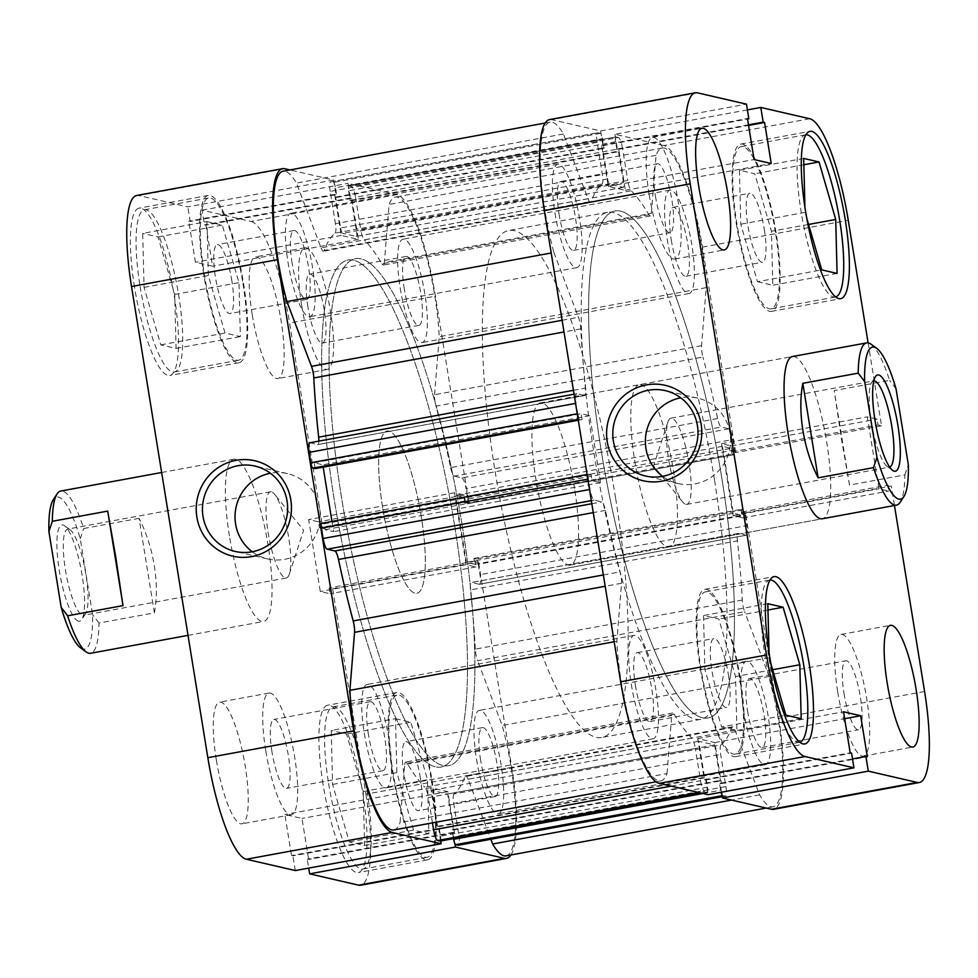 <?xml version="1.0" encoding="UTF-8"?>
<svg xmlns="http://www.w3.org/2000/svg" width="978" height="978" viewBox="0 0 978 978"><rect width="100%" height="100%" fill="white"/><g stroke="black" fill="none" stroke-linecap="round" stroke-linejoin="round"><path stroke-width="0.73" stroke-dasharray="4.89 3.67" d="M799.796 742.216A82.482 18.264 -100.4 0 1 799.405 742.314A82.482 18.264 -100.4 0 1 765.187 656.739A82.482 18.264 -100.4 0 1 769.576 580.076A82.482 18.264 -100.4 0 1 769.979 580.027M739.527 677.473A82.482 18.264 79.6 0 0 705.309 591.898A82.482 18.264 79.6 0 0 700.908 668.549A82.482 18.264 79.6 0 0 735.126 754.124A82.482 18.264 79.6 0 0 739.527 677.473M835.701 296.945A82.482 18.264 -100.4 0 1 835.298 297.043A82.482 18.264 -100.4 0 1 801.08 211.468A82.482 18.264 -100.4 0 1 805.481 134.805A82.482 18.264 -100.4 0 1 805.884 134.744M775.42 232.189A82.482 18.264 79.6 0 0 741.202 146.614A82.482 18.264 79.6 0 0 736.813 223.277A82.482 18.264 79.6 0 0 771.031 308.852A82.482 18.264 79.6 0 0 775.42 232.189M655.468 196.297A35.049 7.763 79.6 0 0 670.016 232.666A35.049 7.763 79.6 0 0 671.886 200.087A35.049 7.763 79.6 0 0 657.338 163.717A35.049 7.763 79.6 0 0 655.468 196.297M559.061 214.023A35.049 7.763 79.6 0 0 573.609 250.392A35.049 7.763 79.6 0 0 575.48 217.813A35.049 7.763 79.6 0 0 560.932 181.443A35.049 7.763 79.6 0 0 559.061 214.023M844.002 693.39A35.049 7.763 79.6 0 0 858.55 729.759A35.049 7.763 79.6 0 0 860.408 697.167A35.049 7.763 79.6 0 0 845.872 660.798A35.049 7.763 79.6 0 0 844.002 693.39M747.595 711.104A35.049 7.763 79.6 0 0 762.143 747.473A35.049 7.763 79.6 0 0 764.001 714.894A35.049 7.763 79.6 0 0 749.466 678.524A35.049 7.763 79.6 0 0 747.595 711.104M837.73 691.935A61.858 13.704 79.6 0 0 863.391 756.116A61.858 13.704 79.6 0 0 866.691 698.622A61.858 13.704 79.6 0 0 841.019 634.441A61.858 13.704 79.6 0 0 837.73 691.935M649.196 194.854A61.858 13.704 79.6 0 0 674.869 259.036A61.858 13.704 79.6 0 0 678.157 201.541A61.858 13.704 79.6 0 0 652.497 137.36A61.858 13.704 79.6 0 0 649.196 194.854M700.309 668.414A85.049 18.839 79.6 0 0 735.59 756.666A85.049 18.839 79.6 0 0 740.126 677.607A85.049 18.839 79.6 0 0 704.845 589.355A85.049 18.839 79.6 0 0 700.309 668.414M736.214 223.143A85.049 18.839 79.6 0 0 771.495 311.383A85.049 18.839 79.6 0 0 776.031 232.336A85.049 18.839 79.6 0 0 740.737 144.084A85.049 18.839 79.6 0 0 736.214 223.143M662.619 476.335A43.814 42.531 -77 0 0 678.121 483.535A43.814 42.531 -77 0 0 694.955 483.902A43.814 42.531 -77 0 0 730.554 441.775A43.814 42.531 -77 0 0 697.827 398.144A43.814 42.531 -77 0 0 681.006 397.777A43.814 42.531 -77 0 0 680.749 397.814M714.453 479.746A257.74 57.079 79.6 0 0 607.521 212.324A257.74 57.079 79.6 0 0 593.793 451.897A257.74 57.079 79.6 0 0 700.725 719.319A257.74 57.079 79.6 0 0 714.453 479.746M721.862 478.389A257.74 57.079 79.6 0 0 614.93 210.967A257.74 57.079 79.6 0 0 601.201 450.54A257.74 57.079 79.6 0 0 708.133 717.95A257.74 57.079 79.6 0 0 721.862 478.389A257.74 57.079 79.6 0 0 614.93 210.967A257.74 57.079 79.6 0 0 601.201 450.54A257.74 57.079 79.6 0 0 708.133 717.95A257.74 57.079 79.6 0 0 721.862 478.389M669.038 546.946L822.29 518.768A82.482 18.264 79.6 0 0 826.691 442.105A82.482 18.264 79.6 0 0 792.473 356.53L639.209 384.709A82.482 18.264 79.6 0 0 634.808 461.371A82.482 18.264 79.6 0 0 669.038 546.946A82.482 18.264 79.6 0 0 673.426 470.284A82.482 18.264 79.6 0 0 639.209 384.709M764.319 229.634A35.049 7.763 -100.4 0 1 762.461 262.214A35.049 7.763 -100.4 0 1 747.913 225.845A35.049 7.763 -100.4 0 1 749.784 193.265A35.049 7.763 -100.4 0 1 764.319 229.634M671.275 239.928A35.049 7.763 79.6 0 0 685.822 276.297A35.049 7.763 79.6 0 0 687.693 243.718A35.049 7.763 79.6 0 0 673.145 207.348A35.049 7.763 79.6 0 0 671.275 239.928M728.427 674.906A35.049 7.763 -100.4 0 1 726.556 707.485A35.049 7.763 -100.4 0 1 712.008 671.116A35.049 7.763 -100.4 0 1 713.879 638.536A35.049 7.763 -100.4 0 1 728.427 674.906M635.382 685.199A35.049 7.763 79.6 0 0 649.918 721.568A35.049 7.763 79.6 0 0 651.788 688.989A35.049 7.763 79.6 0 0 637.253 652.619A35.049 7.763 79.6 0 0 635.382 685.199M809.747 118.754L663.891 145.563A97.947 21.687 -100.4 0 1 702.412 247.116L735.688 452.606L732.192 451.799L731.238 445.919L721.471 443.67L733.121 515.614L742.901 517.863L741.947 511.995L745.444 512.802L778.72 718.292A97.947 21.687 -100.4 0 1 773.512 809.332M745.444 512.802L891.288 485.98L894.454 505.504M747.4 109.915L614.954 134.267L663.891 145.563M721.519 792.192L720.077 783.268L721.471 783.598L714.82 742.559L697.693 738.598L704.331 779.637L705.737 779.967L708.121 794.662M549.563 119.597A97.947 21.687 -100.4 0 1 551.678 119.658L697.522 92.849M614.954 134.267L617.338 148.962L618.732 149.279L625.382 190.319L608.243 186.358L601.604 145.319L602.998 145.649L600.614 130.954L551.678 119.658M868.109 342.887L881.545 425.797L878.048 424.99L877.095 419.11L867.315 416.86L878.965 488.804L888.745 491.054L887.792 485.174L891.288 485.98M600.614 130.954L746.471 104.145M881.545 425.797L735.688 452.606M618.732 149.279L748.561 125.416M617.338 148.962L748.476 124.842M625.382 190.319L771.226 163.509M608.243 186.358L754.099 159.548M601.604 145.319L747.449 118.509M602.998 145.649L747.534 119.072M742.901 517.863L888.745 491.054M741.947 511.995L887.792 485.174M733.121 515.614L878.965 488.804M721.471 443.67L867.315 416.86M731.238 445.919L877.095 419.11M732.192 451.799L878.048 424.99M704.331 779.637L850.188 752.828M705.737 779.967L851.581 753.158M697.693 738.598L843.537 711.788M714.82 742.559L844.65 718.696M721.471 783.598L867.315 756.789M720.077 783.268L852.523 758.928M757.485 281.701L772.803 285.234L771.446 231.273L754.759 173.778L739.429 170.233L740.786 224.194L757.485 281.701L821.752 269.879M721.581 726.972L736.911 730.505L735.542 676.544L718.854 619.05L703.524 615.517L704.894 669.478L721.581 726.972L785.847 715.162M837.082 273.424L772.803 285.234M808.561 224.451L771.446 231.273M803.855 164.744L754.759 173.778M803.696 158.424L739.429 170.233M806.801 218.351L805.065 212.385L804.931 207.312M805.065 212.385L740.786 224.194M801.178 718.696L736.911 730.505M772.669 669.722L735.542 676.544M767.962 610.015L718.854 619.05M767.803 603.695L703.524 615.517M770.896 663.622L769.16 657.656L769.038 652.595M769.16 657.656L704.894 669.478M140.086 286.444A82.482 18.264 79.6 0 0 174.304 372.019A82.482 18.264 79.6 0 0 178.693 295.356A82.482 18.264 79.6 0 0 144.475 209.781A82.482 18.264 79.6 0 0 140.086 286.444M242.972 283.547A82.482 18.264 -100.4 0 1 238.571 360.21A82.482 18.264 -100.4 0 1 204.353 274.635A82.482 18.264 -100.4 0 1 208.754 197.972A82.482 18.264 -100.4 0 1 242.972 283.547M328.608 783.525A82.482 18.264 79.6 0 0 362.826 869.1A82.482 18.264 79.6 0 0 367.227 792.437A82.482 18.264 79.6 0 0 333.009 706.862A82.482 18.264 79.6 0 0 328.608 783.525M431.494 780.627A82.482 18.264 -100.4 0 1 427.105 857.29A82.482 18.264 -100.4 0 1 392.887 771.715A82.482 18.264 -100.4 0 1 397.276 695.052A82.482 18.264 -100.4 0 1 431.494 780.627M271.994 752.009A35.049 7.763 -100.4 0 1 273.864 719.429A35.049 7.763 -100.4 0 1 288.4 755.798A35.049 7.763 -100.4 0 1 286.542 788.378A35.049 7.763 -100.4 0 1 271.994 752.009M368.4 734.282A35.049 7.763 -100.4 0 1 370.271 701.703A35.049 7.763 -100.4 0 1 384.819 738.072A35.049 7.763 -100.4 0 1 382.948 770.652A35.049 7.763 -100.4 0 1 368.4 734.282M307.899 306.725A35.049 7.763 -100.4 0 1 309.769 274.146A35.049 7.763 -100.4 0 1 324.305 310.515A35.049 7.763 -100.4 0 1 322.434 343.095A35.049 7.763 -100.4 0 1 307.899 306.725M404.305 289.011A35.049 7.763 -100.4 0 1 406.176 256.432A35.049 7.763 -100.4 0 1 420.711 292.801A35.049 7.763 -100.4 0 1 418.853 325.381A35.049 7.763 -100.4 0 1 404.305 289.011M252.177 314.366A61.858 13.704 -100.4 0 1 255.478 256.872A61.858 13.704 -100.4 0 1 281.138 321.053A61.858 13.704 -100.4 0 1 277.85 378.547A61.858 13.704 -100.4 0 1 252.177 314.366M301.627 305.283A61.858 13.704 -100.4 0 1 304.916 247.789A61.858 13.704 -100.4 0 1 330.576 311.97A61.858 13.704 -100.4 0 1 327.288 369.464A61.858 13.704 -100.4 0 1 301.627 305.283M216.285 759.649A61.858 13.704 -100.4 0 1 219.573 702.155A61.858 13.704 -100.4 0 1 245.246 766.336A61.858 13.704 -100.4 0 1 241.945 823.831A61.858 13.704 -100.4 0 1 216.285 759.649M265.723 750.554A61.858 13.704 -100.4 0 1 269.011 693.06A61.858 13.704 -100.4 0 1 294.684 757.241A61.858 13.704 -100.4 0 1 291.383 814.735A61.858 13.704 -100.4 0 1 265.723 750.554M134.536 287.214A85.049 18.839 -100.4 0 1 139.072 208.155A85.049 18.839 -100.4 0 1 174.353 296.407A85.049 18.839 -100.4 0 1 169.83 375.466A85.049 18.839 -100.4 0 1 134.536 287.214M203.754 274.488A85.049 18.839 -100.4 0 1 208.29 195.429A85.049 18.839 -100.4 0 1 243.571 283.681A85.049 18.839 -100.4 0 1 239.035 362.74A85.049 18.839 -100.4 0 1 203.754 274.488M323.07 784.295A85.049 18.839 -100.4 0 1 327.593 705.236A85.049 18.839 -100.4 0 1 362.887 793.488A85.049 18.839 -100.4 0 1 358.351 872.547A85.049 18.839 -100.4 0 1 323.07 784.295M392.288 771.569A85.049 18.839 -100.4 0 1 396.811 692.51A85.049 18.839 -100.4 0 1 432.105 780.762A85.049 18.839 -100.4 0 1 427.569 859.821A85.049 18.839 -100.4 0 1 392.288 771.569M252.275 551.775A43.814 42.531 -77 0 0 267.764 558.964A43.814 42.531 -77 0 0 284.598 559.343A43.814 42.531 -77 0 0 320.197 517.215A43.814 42.531 -77 0 0 287.483 473.584A43.814 42.531 -77 0 0 270.649 473.205A43.814 42.531 -77 0 0 270.393 473.254M462.301 526.103A257.74 57.079 -100.4 0 1 448.572 765.676A257.74 57.079 -100.4 0 1 341.64 498.254A257.74 57.079 -100.4 0 1 355.369 258.681A257.74 57.079 -100.4 0 1 462.301 526.103A257.74 57.079 79.6 0 0 355.369 258.681A257.74 57.079 79.6 0 0 341.64 498.254A257.74 57.079 79.6 0 0 448.572 765.676A257.74 57.079 79.6 0 0 462.301 526.103M454.892 527.46A257.74 57.079 -100.4 0 1 441.164 767.033A257.74 57.079 -100.4 0 1 334.231 499.611A257.74 57.079 -100.4 0 1 347.96 260.05A257.74 57.079 -100.4 0 1 454.892 527.46A257.74 57.079 79.6 0 0 347.96 260.05A257.74 57.079 79.6 0 0 334.231 499.611A257.74 57.079 79.6 0 0 441.164 767.033A257.74 57.079 79.6 0 0 454.892 527.46M229.402 535.895A82.482 18.264 -100.4 0 1 233.803 459.232A82.482 18.264 -100.4 0 1 268.021 544.807A82.482 18.264 -100.4 0 1 263.62 621.47A82.482 18.264 -100.4 0 1 229.402 535.895M382.667 507.716A82.482 18.264 -100.4 0 1 387.068 431.053A82.482 18.264 -100.4 0 1 421.286 516.629A82.482 18.264 -100.4 0 1 416.885 593.291A82.482 18.264 -100.4 0 1 382.667 507.716A82.482 18.264 -100.4 0 1 387.068 431.053A82.482 18.264 -100.4 0 1 421.286 516.629A82.482 18.264 -100.4 0 1 416.885 593.291A82.482 18.264 -100.4 0 1 382.667 507.716M420.393 778.06A35.049 7.763 79.6 0 0 405.858 741.691A35.049 7.763 79.6 0 0 403.987 774.27A35.049 7.763 79.6 0 0 418.535 810.64A35.049 7.763 79.6 0 0 420.393 778.06M480.614 760.187A35.049 7.763 -100.4 0 1 482.484 727.608A35.049 7.763 -100.4 0 1 497.032 763.977A35.049 7.763 -100.4 0 1 495.161 796.557A35.049 7.763 -100.4 0 1 480.614 760.187M231.872 280.979A35.049 7.763 79.6 0 0 217.324 244.61A35.049 7.763 79.6 0 0 215.453 277.19A35.049 7.763 79.6 0 0 230.001 313.559A35.049 7.763 79.6 0 0 231.872 280.979M292.092 263.106A35.049 7.763 -100.4 0 1 293.962 230.527A35.049 7.763 -100.4 0 1 308.498 266.896A35.049 7.763 -100.4 0 1 306.627 299.476A35.049 7.763 -100.4 0 1 292.092 263.106M510.932 854.98A97.947 21.687 79.6 0 0 511.751 767.375L478.462 561.873L474.966 561.066L475.919 566.947L466.139 564.685L454.489 492.753L464.269 495.002L465.222 500.883L468.719 501.69L435.43 296.2A97.947 21.687 79.6 0 0 396.921 194.634L347.972 183.338L350.356 198.033L351.762 198.363L358.4 239.402L341.273 235.441L334.623 194.402L336.029 194.732L333.645 180.038L289.928 169.94M333.645 180.038L187.8 206.847L138.852 195.551L284.708 168.742M468.719 501.69L322.874 528.499L289.586 323.009L435.43 296.2M440.699 840.982L438.755 829.038L437.362 828.721L430.711 787.681L447.851 791.642L454.489 832.681L453.095 832.351L454.953 843.806M396.921 194.634L251.065 221.456L202.128 210.16L204.512 224.842L205.906 225.172L212.556 266.212L195.417 262.251L188.778 221.211L190.172 221.541L187.8 206.847M251.065 221.456A97.947 21.687 -100.4 0 1 289.586 323.009M511.751 767.375L365.906 794.185L332.618 588.695L329.121 587.888L330.075 593.756L320.295 591.507L308.645 519.562L318.412 521.812L319.366 527.692L322.874 528.499M365.906 794.185A97.947 21.687 -100.4 0 1 360.686 885.224M295.295 870.554L292.911 855.86L291.517 855.53L284.867 814.491L301.994 818.452L308.645 859.491L307.251 859.161L308.693 868.085M136.737 195.478A97.947 21.687 -100.4 0 1 138.852 195.551M202.128 210.16L347.972 183.338M332.618 588.695L478.462 561.873M454.489 832.681L308.645 859.491M453.095 832.351L307.251 859.161M447.851 791.642L301.994 818.452M430.711 787.681L284.867 814.491M437.362 828.721L291.517 855.53M438.755 829.038L292.911 855.86M464.269 495.002L318.412 521.812M465.222 500.883L319.366 527.692M454.489 492.753L308.645 519.562M466.139 564.685L320.295 591.507M475.919 566.947L330.075 593.756M474.966 561.066L329.121 587.888M334.623 194.402L188.778 221.211M336.029 194.732L190.172 221.541M341.273 235.441L195.417 262.251M358.4 239.402L212.556 266.212M351.762 198.363L205.906 225.172M350.356 198.033L204.512 224.842M395.503 718.671L410.833 722.204L427.52 779.71L428.877 833.672L413.56 830.126L396.86 772.632L395.503 718.671L331.224 730.48L332.593 784.442L349.28 841.948L364.611 845.481L363.241 791.52L346.554 734.026L331.224 730.48M206.969 221.59L222.299 225.123L238.987 282.63L240.356 336.591L225.026 333.046L208.338 275.551L206.969 221.59L142.702 233.4L144.059 287.361L160.759 344.867L176.077 348.4L174.72 294.439L158.033 236.945L142.702 233.4M346.554 734.026L410.833 722.204M363.241 791.52L427.52 779.71M364.611 845.481L428.877 833.672M349.28 841.948L413.56 830.126M332.593 784.442L396.86 772.632M158.033 236.945L222.299 225.123M174.72 294.439L238.987 282.63M176.077 348.4L240.356 336.591M160.759 344.867L225.026 333.046M144.059 287.361L208.338 275.551M78.521 621.201A48.973 10.844 -100.4 0 1 59.267 570.431A48.973 10.844 -100.4 0 1 62.934 524.941A48.973 10.844 -100.4 0 1 64.524 525.724A48.973 10.844 -100.4 0 1 81.394 571.115A48.973 10.844 -100.4 0 1 81.773 619.526A48.973 10.844 -100.4 0 1 78.521 621.201M68.692 529.098A43.814 9.707 79.6 0 0 67.751 529.074A43.814 9.707 79.6 0 0 65.758 571.861A43.814 9.707 79.6 0 0 82.641 615.223A43.814 9.707 79.6 0 0 83.595 615.26A43.814 9.707 79.6 0 0 85.551 613.732A43.814 9.707 79.6 0 0 85.208 570.406A43.814 9.707 79.6 0 0 70.123 529.795A43.814 9.707 79.6 0 0 68.692 529.098M271.395 491.836A43.814 9.707 79.6 0 0 270.454 491.8A43.814 9.707 79.6 0 0 268.461 534.587A43.814 9.707 79.6 0 0 285.344 577.961A43.814 9.707 79.6 0 0 286.297 577.998A43.814 9.707 79.6 0 0 289.317 574.135A43.814 9.707 79.6 0 0 287.923 533.144A43.814 9.707 79.6 0 0 274.647 494.342A43.814 9.707 79.6 0 0 271.395 491.836M154.377 612.864L139.072 518.352C146.345 532.582 151.431 548.377 154.304 565.712C157.042 583.047 157.067 598.768 154.377 612.864L99.01 623.035A82.482 18.264 -100.4 0 1 90.587 653.28M873.794 380.894A43.814 9.707 79.6 0 0 873.623 380.919A43.814 9.707 79.6 0 0 871.667 382.447A43.814 9.707 79.6 0 0 871.997 425.772A43.814 9.707 79.6 0 0 887.095 466.384A43.814 9.707 79.6 0 0 888.513 467.081A43.814 9.707 79.6 0 0 889.467 467.105A43.814 9.707 79.6 0 0 889.638 467.068M685.81 504.342A43.814 9.707 79.6 0 0 686.764 504.379A43.814 9.707 79.6 0 0 688.744 461.592A43.814 9.707 79.6 0 0 671.862 418.217A43.814 9.707 79.6 0 0 670.92 418.181A43.814 9.707 79.6 0 0 667.901 422.044A43.814 9.707 79.6 0 0 669.294 463.034A43.814 9.707 79.6 0 0 682.571 501.836A43.814 9.707 79.6 0 0 685.81 504.342M615.565 497.924A257.74 57.079 79.6 0 0 508.633 230.502A257.74 57.079 79.6 0 0 494.905 470.076A257.74 57.079 79.6 0 0 601.837 737.498A257.74 57.079 79.6 0 0 615.565 497.924M574.551 488.462A82.482 18.264 79.6 0 0 540.333 402.887A82.482 18.264 79.6 0 0 535.932 479.55A82.482 18.264 79.6 0 0 570.15 565.125A82.482 18.264 79.6 0 0 574.551 488.462M871.105 344.268A82.482 18.264 -100.4 0 1 889.577 380.381L834.197 390.564L841.52 439.379L849.515 485.076L904.882 474.892A82.482 18.264 -100.4 0 1 900.151 502.264M904.882 474.892L908.317 464.636M896.031 388.816L889.577 380.381M849.515 485.076L834.197 390.564M139.072 518.352L83.705 528.523A82.482 18.264 -100.4 0 0 60.758 491.042M80.514 647.839A77.323 17.127 79.6 0 0 92.555 614.612L80.269 538.78A77.323 17.127 79.6 0 0 53.289 499.709M99.01 623.035L92.555 614.612M80.269 538.78L83.705 528.523M701.532 345.674L434.55 394.745A10.306 2.286 79.6 0 0 435.002 401.75A10.306 2.286 79.6 0 0 435.943 406.139L702.925 357.068A10.306 2.286 -100.4 0 1 701.984 352.667A10.306 2.286 -100.4 0 1 701.532 345.674L706.214 287.654A95.367 21.125 79.6 0 0 689.197 192.703A95.367 21.125 79.6 0 0 662.24 148.033A95.367 21.125 79.6 0 0 656.042 155.368L651.36 213.387A10.306 2.286 -100.4 0 1 650.358 215.967A10.306 2.286 -100.4 0 1 648.94 214.744A288.669 63.925 79.6 0 0 631.226 190.771A10.306 2.286 -100.4 0 1 627.729 180.441L360.748 229.512A10.306 2.286 79.6 0 0 364.244 239.842L631.226 190.771M742.278 600.052L475.296 649.123A10.306 2.286 79.6 0 0 475.773 653.414A10.306 2.286 79.6 0 0 477.631 660.737L744.613 611.666A10.306 2.286 -100.4 0 1 742.742 604.331A10.306 2.286 -100.4 0 1 742.278 600.052A288.669 63.925 79.6 0 0 737.424 540.834A10.306 2.286 -100.4 0 1 738.268 533.426A10.306 2.286 -100.4 0 1 738.488 533.438L471.518 582.509A10.306 2.286 79.6 0 0 471.286 582.509A10.306 2.286 79.6 0 0 470.442 589.917L737.424 540.834M287.984 262.153A52.58 11.638 79.6 0 0 309.806 316.713A52.58 11.638 79.6 0 0 312.605 267.838A52.58 11.638 79.6 0 0 290.784 213.29A52.58 11.638 79.6 0 0 287.984 262.153M554.966 213.082A52.58 11.638 79.6 0 0 576.775 267.63A52.58 11.638 79.6 0 0 579.575 218.766A52.58 11.638 79.6 0 0 557.766 164.206A52.58 11.638 79.6 0 0 554.966 213.082M364.305 733.341A52.58 11.638 79.6 0 0 386.114 787.889A52.58 11.638 79.6 0 0 388.914 739.013A52.58 11.638 79.6 0 0 367.105 684.466A52.58 11.638 79.6 0 0 364.305 733.341M631.275 684.258A52.58 11.638 79.6 0 0 653.096 738.806A52.58 11.638 79.6 0 0 655.896 689.942A52.58 11.638 79.6 0 0 634.074 635.382A52.58 11.638 79.6 0 0 631.275 684.258M476.518 759.234A52.58 11.638 79.6 0 0 498.328 813.794A52.58 11.638 79.6 0 0 501.127 764.918A52.58 11.638 79.6 0 0 479.318 710.37A52.58 11.638 79.6 0 0 476.518 759.234M743.488 710.162A52.58 11.638 79.6 0 0 765.309 764.71A52.58 11.638 79.6 0 0 768.109 715.847A52.58 11.638 79.6 0 0 746.287 661.287A52.58 11.638 79.6 0 0 743.488 710.162M400.198 288.058A52.58 11.638 79.6 0 0 422.019 342.618A52.58 11.638 79.6 0 0 424.819 293.742A52.58 11.638 79.6 0 0 402.997 239.194A52.58 11.638 79.6 0 0 400.198 288.058M667.179 238.987A52.58 11.638 79.6 0 0 688.989 293.534A52.58 11.638 79.6 0 0 691.788 244.659A52.58 11.638 79.6 0 0 669.979 190.111A52.58 11.638 79.6 0 0 667.179 238.987M577.252 413.78L577.815 413.682A5.159 1.137 79.6 0 0 579.844 419.024L582.13 419.55L581.189 413.731L589.758 415.699L600.59 482.582L592.02 480.601L591.079 474.77L588.78 474.244A5.159 1.137 79.6 0 0 588.67 474.244A5.159 1.137 79.6 0 0 588.401 479.037L590.076 489.416A10.306 2.286 79.6 0 0 594.135 500.113L601.812 501.885A10.306 2.286 -100.4 0 1 605.455 510.382A288.669 63.925 79.6 0 0 620.15 571.861A10.306 2.286 -100.4 0 1 621.543 583.255L616.861 641.275A95.367 21.125 79.6 0 0 621.262 681.947A95.367 21.125 79.6 0 0 660.822 780.896A95.367 21.125 79.6 0 0 667.033 773.549L400.051 822.632L404.733 764.613L671.715 715.529A10.306 2.286 -100.4 0 1 672.717 712.95A10.306 2.286 -100.4 0 1 674.123 714.172A288.669 63.925 79.6 0 0 691.849 738.158A10.306 2.286 -100.4 0 1 695.346 748.488L428.364 797.559A10.306 2.286 79.6 0 0 424.868 787.229L691.849 738.158M393.853 829.967A95.367 21.125 79.6 0 0 400.051 822.632M615.59 141.724L348.62 190.808A5.159 1.137 -100.4 0 1 348.889 186.016A5.159 1.137 -100.4 0 1 348.999 186.016L615.981 136.932A5.159 1.137 79.6 0 0 615.871 136.932A5.159 1.137 79.6 0 0 615.59 141.724L617.155 151.358L618.536 151.676L623.548 182.58A5.159 1.137 -100.4 0 1 623.267 187.373A5.159 1.137 -100.4 0 1 623.157 187.36L609.649 184.243A5.159 1.137 -100.4 0 1 607.619 178.901L602.619 147.996L604.001 148.314L602.436 138.693A5.159 1.137 79.6 0 0 600.419 133.35L597.937 132.776A10.306 2.286 79.6 0 0 597.717 132.763A10.306 2.286 79.6 0 0 597.167 142.348L602.387 174.585A10.306 2.286 -100.4 0 1 602.106 184.047A288.669 63.925 79.6 0 0 591.079 201.395A10.306 2.286 -100.4 0 1 590.419 202.128A10.306 2.286 -100.4 0 1 588.01 198.766L563.45 133.998A95.367 21.125 79.6 0 0 550.027 122.128A95.367 21.125 79.6 0 0 544.954 210.771A95.367 21.125 79.6 0 0 553.89 252.495L551.201 252.984M553.89 252.495L578.463 317.263A10.306 2.286 -100.4 0 1 580.798 328.877A288.669 63.925 79.6 0 0 585.651 388.083A10.306 2.286 -100.4 0 1 584.807 395.491A10.306 2.286 -100.4 0 1 584.575 395.491L317.606 444.562A10.306 2.286 79.6 0 0 317.826 444.574A10.306 2.286 79.6 0 0 318.877 441.102M721.923 794.723A5.159 1.137 79.6 0 0 722.656 795.579L725.126 796.141A10.306 2.286 79.6 0 0 725.358 796.153A10.306 2.286 79.6 0 0 725.896 786.569L720.676 754.331A10.306 2.286 -100.4 0 1 720.969 744.869L454 793.953A288.669 63.925 79.6 0 0 465.015 776.605L731.996 727.534A10.306 2.286 -100.4 0 1 732.644 726.788A10.306 2.286 -100.4 0 1 735.053 730.15L759.625 794.931A95.367 21.125 79.6 0 0 773.048 806.789A95.367 21.125 79.6 0 0 769.173 676.434L744.613 611.666M720.969 744.869A288.669 63.925 79.6 0 0 731.996 727.534M674.123 714.172L407.154 763.256A288.669 63.925 79.6 0 0 424.868 787.229M743.231 509.893L476.249 558.976A5.159 1.137 -100.4 0 1 478.279 564.318L745.26 515.247A5.159 1.137 79.6 0 0 743.231 509.893L740.933 509.367L741.886 515.198L733.317 513.218L722.485 446.335L731.055 448.315L731.996 454.147L734.282 454.672A5.159 1.137 79.6 0 0 734.392 454.672A5.159 1.137 79.6 0 0 734.674 449.88L732.987 439.501A10.306 2.286 79.6 0 0 728.94 428.804L721.263 427.031A10.306 2.286 -100.4 0 1 717.62 418.547A288.669 63.925 79.6 0 0 702.925 357.068M717.62 418.547L450.638 467.618A288.669 63.925 79.6 0 0 435.943 406.139M475.296 649.123A288.669 63.925 79.6 0 0 470.442 589.917M602.106 184.047L335.124 233.131A288.669 63.925 79.6 0 0 324.097 250.466L591.079 201.395M648.94 214.744L381.97 263.828A288.669 63.925 79.6 0 0 364.244 239.842M577.815 413.682L575.565 403.401M667.033 773.549L671.715 715.529M671.165 786.129L700.566 780.725L695.346 748.488M700.566 780.725A10.306 2.286 79.6 0 0 704.612 791.41L698.732 792.498M701.214 793.06L707.094 791.984L704.612 791.41M707.094 791.984A5.159 1.137 79.6 0 0 707.204 791.984A5.159 1.137 79.6 0 0 707.473 787.192L705.92 777.571L704.527 777.253L698.708 741.275L714.637 744.955L720.456 780.921L719.075 780.603L720.627 790.236A5.159 1.137 79.6 0 0 721.055 792.278M478.279 564.318L479.966 574.709A10.306 2.286 -100.4 0 1 479.416 584.294A10.306 2.286 -100.4 0 1 479.196 584.282L746.165 535.211L738.488 533.438M746.165 535.211A10.306 2.286 79.6 0 0 746.385 535.211A10.306 2.286 79.6 0 0 746.935 525.626L479.966 574.709M745.26 515.247L746.935 525.626M348.999 186.016L351.481 186.59A10.306 2.286 -100.4 0 1 355.527 197.275L622.509 148.204L627.729 180.441M622.509 148.204A10.306 2.286 79.6 0 0 618.451 137.507L351.481 186.59M615.981 136.932L618.451 137.507M309.708 442.789A10.306 2.286 -100.4 0 1 309.928 442.789L576.898 393.718L584.575 395.491M576.898 393.718A10.306 2.286 79.6 0 0 576.678 393.706A10.306 2.286 79.6 0 0 576.128 403.291M309.928 442.789L317.606 444.562M588.01 198.766L321.041 247.85L296.468 183.069A95.367 21.125 79.6 0 0 283.058 171.211M321.041 247.85A10.306 2.286 79.6 0 0 323.449 251.212A10.306 2.286 79.6 0 0 324.097 250.466M335.124 233.131A10.306 2.286 79.6 0 0 335.417 223.669L602.387 174.585M597.167 142.348L330.197 191.431L335.417 223.669M330.197 191.431A10.306 2.286 -100.4 0 1 330.747 181.847A10.306 2.286 -100.4 0 1 330.967 181.859L597.937 132.776M600.419 133.35L333.437 182.421L330.967 181.859M333.437 182.421A5.159 1.137 -100.4 0 1 335.466 187.764L602.436 138.693M607.619 178.901L340.637 227.984L335.637 197.079L337.019 197.397L335.466 187.764M340.637 227.984A5.159 1.137 79.6 0 0 342.667 233.326L609.649 184.243M623.157 187.36L356.188 236.444L342.667 233.326M356.188 236.444A5.159 1.137 79.6 0 0 356.298 236.444A5.159 1.137 79.6 0 0 356.567 231.652L623.548 182.58M348.62 190.808L350.173 200.429L351.567 200.747L356.567 231.652M355.527 197.275L360.748 229.512M381.97 263.828A10.306 2.286 79.6 0 0 383.376 265.05A10.306 2.286 79.6 0 0 384.378 262.471L651.36 213.387M434.55 394.745L439.232 336.725A95.367 21.125 79.6 0 0 422.215 241.774A95.367 21.125 79.6 0 0 395.271 197.104A95.367 21.125 79.6 0 0 389.061 204.451L384.378 262.471M450.638 467.618A10.306 2.286 79.6 0 0 454.281 476.115L721.263 427.031M728.94 428.804L461.958 477.887L454.281 476.115M461.958 477.887A10.306 2.286 -100.4 0 1 466.017 488.584L732.987 439.501M734.674 449.88L467.692 498.963L466.017 488.584M467.692 498.963A5.159 1.137 -100.4 0 1 467.423 503.756A5.159 1.137 -100.4 0 1 467.313 503.756L734.282 454.672M476.249 558.976L473.963 558.45L474.905 564.269L466.335 562.301L455.503 495.418L464.073 497.399L465.015 503.23L467.313 503.756M479.196 584.282L471.518 582.509M506.066 855.872A95.367 21.125 79.6 0 0 502.203 725.505L477.631 660.737M735.053 730.15L468.083 779.234L490.846 839.258M468.083 779.234A10.306 2.286 79.6 0 0 465.675 775.872A10.306 2.286 79.6 0 0 465.015 776.605M454 793.953A10.306 2.286 79.6 0 0 453.706 803.415L720.676 754.331M725.896 786.569L458.926 835.652L453.706 803.415M458.926 835.652A10.306 2.286 -100.4 0 1 458.376 845.236M707.473 787.192L440.503 836.276L438.939 826.642L437.557 826.324L431.726 790.358L447.655 794.038L453.486 830.004L452.093 829.686L453.535 838.623M440.503 836.276A5.159 1.137 -100.4 0 1 440.332 841.019M432.459 822.877L428.364 797.559M407.154 763.256A10.306 2.286 79.6 0 0 405.736 762.033A10.306 2.286 79.6 0 0 404.733 764.613M331.958 521.433L333.608 531.665L325.038 529.685L324.097 523.853L321.811 523.328L588.78 474.244M315.161 468.633L314.207 462.802L322.777 464.782L323.168 467.154M656.042 155.368L389.061 204.451M706.214 287.654L439.232 336.725M563.45 133.998L296.468 183.069M616.861 641.275L614.172 641.764M759.625 794.931L731.593 800.077M769.173 676.434L502.203 725.505M351.567 200.747L618.536 151.676M350.173 200.429L617.155 151.358M335.637 197.079L602.619 147.996M337.019 197.397L604.001 148.314M474.905 564.269L741.886 515.198M733.317 513.218L466.335 562.301M473.963 558.45L740.933 509.367M722.485 446.335L455.503 495.418M464.073 497.399L731.055 448.315M465.015 503.23L731.996 454.147M437.557 826.324L704.527 777.253M698.708 741.275L431.726 790.358M438.939 826.642L705.92 777.571M714.637 744.955L447.655 794.038M453.486 830.004L720.456 780.921M452.093 829.686L719.075 780.603M314.207 462.802L581.189 413.731M589.758 415.699L322.777 464.782M578.304 420.259L582.13 419.55M600.59 482.582L333.608 531.665M325.038 529.685L592.02 480.601M324.097 523.853L591.079 474.77M924.577 691.483L778.72 718.292M702.412 247.116L848.256 220.307M603.353 574.942L620.15 571.861M605.455 510.382L593.255 512.619M580.798 328.877L564 331.958M573.45 390.32L585.651 388.083M562.106 320.271L578.463 317.263M621.543 583.255L605.186 586.262M702.986 793.476L720.627 790.236M725.358 796.153L722.253 796.728L725.126 796.141M579.844 419.024L578.145 419.33M591.812 503.719L601.812 501.885M594.135 500.113L591.311 500.626M769.576 580.076L705.309 591.898M805.481 134.805L741.202 146.614M573.609 250.392L670.016 232.666M762.143 747.473L858.55 729.759M863.391 756.116L912.829 747.033M674.869 259.036L724.307 249.94M735.59 756.666L804.808 743.94M771.495 311.383L840.713 298.669M697.827 398.144L665.248 390.625M607.521 212.324L508.633 230.502M685.822 276.297L762.461 262.214M649.918 721.568L726.556 707.485M637.253 652.619L713.879 638.536M673.145 207.348L749.784 193.265M700.725 719.319L601.837 737.498M678.121 483.535L645.541 476.005M740.737 144.084L809.955 131.358M704.845 589.355L774.05 576.629M652.497 137.36L701.935 128.265M841.019 634.441L890.469 625.345M749.466 678.524L845.872 660.798M560.932 181.443L657.338 163.717M835.298 297.043L771.031 308.852M799.405 742.314L735.126 754.124M174.304 372.019L238.571 360.21M362.826 869.1L427.105 857.29M370.271 701.703L273.864 719.429M406.176 256.432L309.769 274.146M304.916 247.789L255.478 256.872M269.011 693.06L219.573 702.155M208.29 195.429L139.072 208.155M396.811 692.51L327.593 705.236M267.764 558.964L235.185 551.445M161.639 472.496L233.803 459.232M482.484 727.608L405.858 741.691M293.962 230.527L217.324 244.61M306.627 299.476L230.001 313.559M495.161 796.557L418.535 810.64M188.02 635.37L263.62 621.47M287.483 473.584L254.903 466.066M427.569 859.821L358.351 872.547M239.035 362.74L169.83 375.466M291.383 814.735L241.945 823.831M327.288 369.464L277.85 378.547M418.853 325.381L322.434 343.095M382.948 770.652L286.542 788.378M333.009 706.862L397.276 695.052M144.475 209.781L208.754 197.972M270.454 491.8L67.751 529.074M686.764 504.379L889.467 467.105M540.333 402.887L792.473 356.53M570.15 565.125L822.29 518.768M670.92 418.181L873.623 380.919M667.901 422.044L653.585 465.919L682.571 501.836M887.095 466.384L892.694 470.455M871.667 382.447L875.444 376.64M286.297 577.998L83.595 615.26M289.317 574.135L303.62 530.259L274.647 494.342M70.123 529.795L64.524 525.724M85.551 613.732L81.773 619.526M576.775 267.63L309.806 316.713M653.096 738.806L386.114 787.889M765.309 764.71L498.328 813.794M688.989 293.534L422.019 342.618M660.822 780.896L655.969 781.789M662.24 148.033L395.271 197.104M550.027 122.128L545.162 123.02M773.048 806.789L766.165 808.06M669.979 190.111L402.997 239.194M746.287 661.287L479.318 710.37M634.074 635.382L367.105 684.466M557.766 164.206L290.784 213.29M330.747 181.847L597.717 132.763M623.267 187.373L356.298 236.444M615.871 136.932L348.889 186.016M479.416 584.294L746.385 535.211M574.074 394.183L576.678 393.706M467.423 503.756L734.392 454.672M707.204 791.984L701.263 793.072M587.093 474.538L588.67 474.244M584.807 395.491L317.826 444.574M672.717 712.95L405.736 762.033M738.268 533.426L471.286 582.509M650.358 215.967L383.376 265.05M732.644 726.788L465.675 775.872M590.419 202.128L323.449 251.212"/><path stroke-width="1.47" d="M769.979 580.027A82.482 18.264 -100.4 0 1 803.794 665.651A82.482 18.264 -100.4 0 1 799.796 742.216M805.884 134.744A82.482 18.264 -100.4 0 1 839.699 220.38A82.482 18.264 -100.4 0 1 835.701 296.945M887.168 682.852A61.858 13.704 79.6 0 0 912.829 747.033A61.858 13.704 79.6 0 0 916.129 689.527A61.858 13.704 79.6 0 0 890.469 625.345A61.858 13.704 79.6 0 0 887.168 682.852M698.634 185.771A61.858 13.704 79.6 0 0 724.307 249.94A61.858 13.704 79.6 0 0 727.595 192.446A61.858 13.704 79.6 0 0 701.935 128.265A61.858 13.704 79.6 0 0 698.634 185.771M769.527 655.688A85.049 18.839 79.6 0 0 804.808 743.94A85.049 18.839 79.6 0 0 809.344 664.881A85.049 18.839 79.6 0 0 774.05 576.629A85.049 18.839 79.6 0 0 769.527 655.688M805.42 210.417A85.049 18.839 79.6 0 0 840.713 298.669A85.049 18.839 79.6 0 0 845.236 219.61A85.049 18.839 79.6 0 0 809.955 131.358A85.049 18.839 79.6 0 0 805.42 210.417M646.397 384.904A48.973 47.543 103 0 1 701.153 424.403A48.973 47.543 103 0 1 661.984 481.164A48.973 47.543 103 0 1 607.228 441.677A48.973 47.543 103 0 1 646.397 384.904M662.375 476.384A43.814 42.531 -77 0 0 697.974 434.256A43.814 42.531 -77 0 0 665.248 390.625A43.814 42.531 -77 0 0 648.426 390.246A43.814 42.531 -77 0 0 612.827 432.374A43.814 42.531 -77 0 0 645.541 476.005A43.814 42.531 -77 0 0 662.375 476.384M866.63 342.899L792.473 356.53A82.482 18.264 79.6 0 0 788.072 433.193A82.482 18.264 79.6 0 0 822.29 518.768L896.459 505.137A82.482 18.264 -100.4 0 1 873.513 467.655L876.948 457.398L864.662 381.567L858.207 373.144A82.482 18.264 -100.4 0 1 866.63 342.899A82.482 18.264 -100.4 0 1 871.105 344.268L876.691 348.339A77.323 17.127 79.6 0 0 864.662 381.567M917.242 782.449A97.947 21.687 79.6 0 0 919.357 782.522L773.512 809.332A97.947 21.687 -100.4 0 1 771.385 809.258L917.242 782.449L868.293 771.153L865.921 756.459L867.315 756.789L860.677 715.749L843.537 711.788L850.188 752.828L851.581 753.158L853.965 767.84L708.121 794.662L659.172 783.366A97.947 21.687 -100.4 0 1 620.663 681.8L766.507 654.991A97.947 21.687 79.6 0 0 805.028 756.544L659.172 783.366M853.965 767.84L805.028 756.544M894.454 505.504L924.577 691.483A97.947 21.687 79.6 0 1 919.357 782.522M868.109 342.887L848.256 220.307A97.947 21.687 79.6 0 0 809.747 118.754L760.798 107.446L747.4 109.915M747.534 119.072L748.842 118.839L746.471 104.145L697.522 92.849A97.947 21.687 79.6 0 0 695.407 92.776A97.947 21.687 79.6 0 0 690.199 183.815L544.343 210.625L620.663 681.8M544.343 210.625A97.947 21.687 -100.4 0 1 549.563 119.597L695.407 92.776M771.385 809.258L722.449 797.962L721.519 792.192M748.842 118.839L747.449 118.509L754.099 159.548L771.226 163.509L764.576 122.47L763.182 122.14L760.798 107.446M690.199 183.815L766.507 654.991M868.293 771.153L722.449 797.962M748.561 125.416L764.576 122.47M748.476 124.842L763.182 122.14M844.65 718.696L860.677 715.749M852.523 758.928L865.921 756.459M680.749 397.814A43.814 42.531 -77 0 0 646.531 431.274A43.814 42.531 -77 0 0 662.619 476.335M804.931 207.312L803.696 158.424L819.026 161.957L835.713 219.451L837.082 273.424L821.752 269.879L806.801 218.351M835.713 219.451L808.561 224.451M819.026 161.957L803.855 164.744M769.038 652.595L767.803 603.695L783.121 607.228L799.821 664.734L801.178 718.696L785.847 715.162L770.896 663.622M799.821 664.734L772.669 669.722M783.121 607.228L767.962 610.015M251.639 556.604A48.973 47.543 103 0 1 196.871 517.105A48.973 47.543 103 0 1 236.04 460.345A48.973 47.543 103 0 1 290.808 499.844A48.973 47.543 103 0 1 251.639 556.604M238.07 465.687A43.814 42.531 -77 0 0 202.47 507.814A43.814 42.531 -77 0 0 235.185 551.445A43.814 42.531 -77 0 0 252.018 551.824A43.814 42.531 -77 0 0 287.618 509.697A43.814 42.531 -77 0 0 254.903 466.066A43.814 42.531 -77 0 0 238.07 465.687M270.393 473.254A43.814 42.531 -77 0 0 236.175 506.702A43.814 42.531 -77 0 0 252.275 551.775M289.928 169.94L284.708 168.742A97.947 21.687 79.6 0 0 282.581 168.668A97.947 21.687 79.6 0 0 277.373 259.708L131.517 286.517A97.947 21.687 -100.4 0 1 136.737 195.478L282.581 168.668M506.531 858.403L360.686 885.224A97.947 21.687 -100.4 0 1 358.571 885.151L309.623 873.855L455.479 847.046L504.416 858.342A97.947 21.687 79.6 0 0 506.531 858.403A97.947 21.687 79.6 0 0 510.932 854.98M353.681 730.884A97.947 21.687 79.6 0 0 392.202 832.437L441.139 843.733L295.295 870.554L246.346 859.246A97.947 21.687 -100.4 0 1 207.837 757.693L353.681 730.884L277.373 259.708M441.139 843.733L440.699 840.982M454.953 843.806L455.479 847.046M308.693 868.085L309.623 873.855M207.837 757.693L131.517 286.517M188.02 635.37L90.587 653.28A82.482 18.264 -100.4 0 1 86.113 651.91A82.482 18.264 -100.4 0 1 67.641 615.798L123.008 605.614L115.697 556.8L107.702 511.103L52.335 521.286A82.482 18.264 -100.4 0 1 57.066 493.914A82.482 18.264 -100.4 0 1 60.758 491.042L161.639 472.496M878.696 374.977A48.973 10.844 -100.4 0 1 897.951 425.748A48.973 10.844 -100.4 0 1 894.283 471.237A48.973 10.844 -100.4 0 1 892.694 470.455A48.973 10.844 -100.4 0 1 875.823 425.063A48.973 10.844 -100.4 0 1 875.444 376.64A48.973 10.844 -100.4 0 1 878.696 374.977M889.638 467.068A43.814 9.707 79.6 0 0 891.386 423.926A43.814 9.707 79.6 0 0 874.564 380.955A43.814 9.707 79.6 0 0 873.794 380.894M873.513 467.655L818.134 477.826C810.86 463.596 805.786 447.802 802.914 430.467C800.175 413.132 800.151 397.41 802.828 383.315L858.207 373.144M876.948 457.398A77.323 17.127 79.6 0 0 903.929 496.469L900.151 502.264A82.482 18.264 -100.4 0 1 896.459 505.137M903.929 496.469A77.323 17.127 79.6 0 0 908.317 464.636L896.031 388.816A77.323 17.127 79.6 0 0 876.691 348.339M818.134 477.826L802.828 383.315M67.641 615.798L61.186 607.362A77.323 17.127 79.6 0 0 80.514 647.839L86.113 651.91M61.186 607.362L48.9 531.531L52.335 521.286M57.066 493.914L53.289 499.709A77.323 17.127 79.6 0 0 48.9 531.531M123.008 605.614L107.702 511.103M605.186 586.262L354.562 632.326L349.892 690.346A95.367 21.125 79.6 0 0 354.281 731.031A95.367 21.125 79.6 0 0 393.853 829.967L655.969 781.789M545.162 123.02L283.058 171.211A95.367 21.125 79.6 0 0 277.972 259.842A95.367 21.125 79.6 0 0 286.921 301.566L311.481 366.334L562.106 320.271M551.201 252.984L286.921 301.566M593.255 512.619L338.486 559.453A288.669 63.925 79.6 0 0 353.18 620.932L603.353 574.942M564 331.958L313.816 377.948A288.669 63.925 79.6 0 0 318.669 437.166L573.45 390.32M721.055 792.278A5.159 1.137 79.6 0 0 721.923 794.723M578.145 419.33L312.862 468.107L315.161 468.633L578.304 420.259M312.862 468.107A5.159 1.137 -100.4 0 1 310.833 462.753L309.158 452.374A10.306 2.286 -100.4 0 1 309.708 442.789L574.074 394.183M318.877 441.102A10.306 2.286 79.6 0 0 318.669 437.166M313.816 377.948A10.306 2.286 79.6 0 0 311.481 366.334M490.846 839.258L492.643 844.002A95.367 21.125 79.6 0 0 506.066 855.872L766.165 808.06M458.376 845.236A10.306 2.286 -100.4 0 1 458.156 845.224L722.241 796.679L458.376 845.236M722.082 795.676L455.675 844.65L458.156 845.224M455.675 844.65A5.159 1.137 -100.4 0 1 453.658 839.307L702.986 793.476M453.535 838.623L453.658 839.307M440.332 841.019A5.159 1.137 -100.4 0 1 440.222 841.068A5.159 1.137 -100.4 0 1 440.112 841.068L437.643 840.493A10.306 2.286 -100.4 0 1 433.584 829.796L432.459 822.877M354.562 632.326A10.306 2.286 79.6 0 0 353.18 620.932M338.486 559.453A10.306 2.286 79.6 0 0 334.831 550.969L591.812 503.719M591.311 500.626L327.153 549.196L334.831 550.969M327.153 549.196A10.306 2.286 -100.4 0 1 323.107 538.499L589.514 489.526M587.839 479.134L321.42 528.12L323.107 538.499M321.42 528.12A5.159 1.137 -100.4 0 1 321.701 523.328A5.159 1.137 -100.4 0 1 321.811 523.328M323.168 467.154L331.958 521.433M614.172 641.764L349.892 690.346M731.593 800.077L492.643 844.002M358.571 885.151L504.416 858.342M392.202 832.437L246.346 859.246M433.584 829.796L671.165 786.129M440.112 841.068L701.214 793.06M698.732 792.498L437.643 840.493M310.833 462.753L577.252 413.78M575.565 403.401L309.158 452.374M701.263 793.072L440.222 841.068M321.701 523.328L587.093 474.538"/></g></svg>
